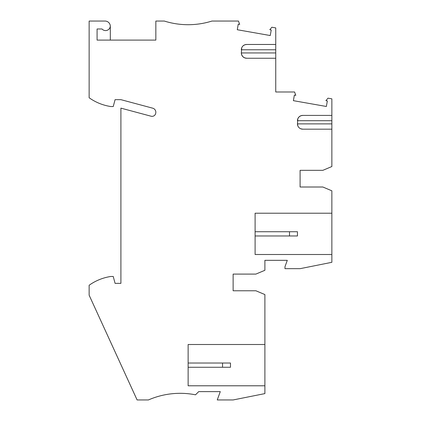 <?xml version="1.0" encoding="UTF-8"?>
<svg xmlns="http://www.w3.org/2000/svg" width="421" height="421" viewBox="0 0 421 421"><rect width="100%" height="100%" fill="white"/><g stroke="black" fill="none" stroke-linecap="round" stroke-linejoin="round"><path stroke-width="0.63" d="M233.129 290.769L233.129 274.092L233.129 290.769L255.894 290.769L264.893 294.568L264.893 344.499L188.134 344.499L188.134 385.789L264.893 385.789L264.893 393.598L233.129 399.95L217.252 399.95L220.283 391.614L198.723 391.614L195.518 394.814A79.406 79.406 0 0 0 148.429 399.95L137.104 399.95L89.141 295.195L89.141 285.254A50.288 50.288 0 0 1 110.844 276.476L113.238 276.476L115.08 283.354L120.906 283.354L120.906 108.134L151.097 116.222A3.705 3.705 0 0 0 155.665 113.491A4.236 4.236 0 0 0 152.702 108.181L120.906 99.661L115.08 99.661L113.238 106.545L110.844 106.545A50.288 50.288 0 0 1 89.141 97.761L89.141 21.05L105.024 21.05A5.294 5.294 0 0 1 110.318 26.344L110.318 40.106M300.094 187.008L300.094 170.331L300.094 187.008L322.86 187.008L331.859 190.813L331.859 213.215L255.1 213.215L255.1 254.505L331.859 254.505L331.859 262.315L300.094 268.666L284.98 268.666L284.98 266.693L287.296 260.325L264.893 260.325L264.893 270.287L255.894 274.092L233.129 274.092M331.859 129.173L331.859 123.879L297.452 123.879A5.294 5.294 0 0 0 302.741 129.173L331.859 129.173L331.859 166.532L322.86 170.331L300.094 170.331M297.858 125.916L297.452 123.879L297.8 118.811M300.941 115.728L302.741 115.412A5.294 5.294 0 0 0 297.452 120.706L331.859 120.706L331.859 98.846L328.006 98.167L325.928 100.651L327.343 100.898L326.364 106.476L293.39 100.666L294.374 95.088L295.789 95.335L294.574 91.989L275.744 91.989L275.744 58.24L246.632 58.24A5.294 5.294 0 0 1 241.338 52.946L241.686 47.873M302.741 115.412L331.859 115.412M244.827 44.789L246.632 44.473A5.294 5.294 0 0 0 241.338 49.767L275.744 49.767L275.744 52.946L241.338 52.946L241.743 54.977L242.885 56.688L244.59 57.83L246.632 58.24M246.632 44.473L275.744 44.473L275.744 49.767M110.307 26.07A4.763 4.763 0 0 1 101.998 28.991L97.083 28.991L97.083 40.106L155.844 40.106L155.844 21.05L164.311 21.05A79.406 79.406 0 0 0 211.958 21.05L238.46 21.05L239.675 24.402L238.26 24.15L237.276 29.728L270.25 35.543L271.235 29.965L269.814 29.712L271.892 27.233L275.744 27.912L275.744 44.473M188.134 367.259L230.482 367.259L230.482 363.028L188.134 363.028M222.546 367.259L222.546 363.028M264.893 344.499L264.893 385.789M275.744 58.24L275.744 52.946M241.828 47.547L242.233 46.826M242.233 46.82L242.885 46.026M243.033 45.884L244.59 44.884M297.942 118.48L298.999 116.964M299.147 116.822L300.705 115.822M331.859 123.879L331.859 120.706M300.705 128.768L302.741 129.173M331.859 254.505L331.859 213.215M255.1 235.976L297.452 235.976L297.452 231.739L255.1 231.739M289.511 235.976L289.511 231.739"/></g></svg>
